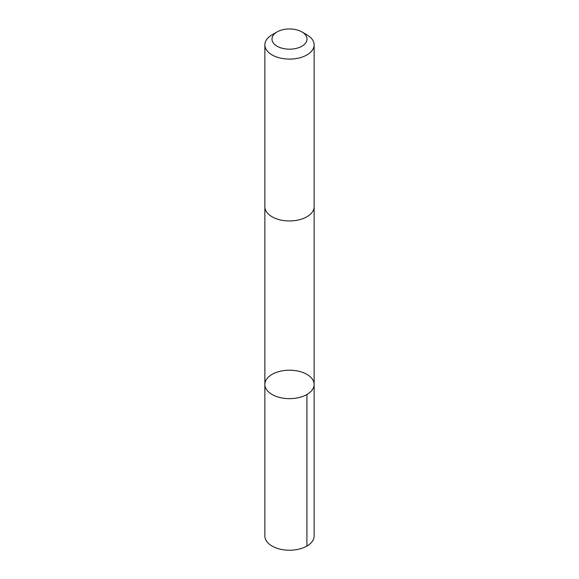 <?xml version="1.0" encoding="UTF-8"?>
<svg xmlns="http://www.w3.org/2000/svg" width="579" height="579" viewBox="0 0 579 579"><rect width="100%" height="100%" fill="white"/><g stroke="black" fill="none" stroke-linecap="round" stroke-linejoin="round"><path stroke-width="0.87" d="M273.056 395.023A24.636 14.222 180 0 1 264.864 384.427A24.636 14.222 180 0 1 289.5 370.205A24.636 14.222 180 0 1 314.136 384.427A24.636 14.222 180 0 1 299.546 397.418A24.636 14.222 180 0 1 273.056 395.023A24.636 14.222 180 0 1 264.864 384.427L264.864 535.995A24.636 14.229 0 0 0 273.056 546.59A24.636 14.229 0 0 0 299.546 548.986A24.636 14.229 0 0 0 314.136 535.995L314.136 384.427A24.636 14.222 180 0 1 299.546 397.418A24.636 14.222 180 0 1 273.056 395.023M277.109 31.91L272.079 34.812A24.636 14.229 0 0 0 264.864 44.873L264.864 206.717A24.636 14.229 0 0 0 289.5 220.946A24.636 14.229 0 0 0 314.136 206.717L314.136 44.873A24.636 14.229 0 0 0 306.921 34.812L301.891 31.91A17.529 10.118 0 0 0 301.196 31.527A17.529 10.118 0 0 0 277.109 31.91A17.529 10.118 0 0 0 277.109 46.219A17.529 10.118 0 0 0 301.891 46.219A17.529 10.118 0 0 0 301.891 31.91M264.864 44.873A24.636 14.229 0 0 0 289.5 59.101A24.636 14.229 0 0 0 314.136 44.873M306.921 394.487L306.921 546.055M264.864 206.978L264.864 384.427M314.136 206.978L314.136 384.427"/></g></svg>
